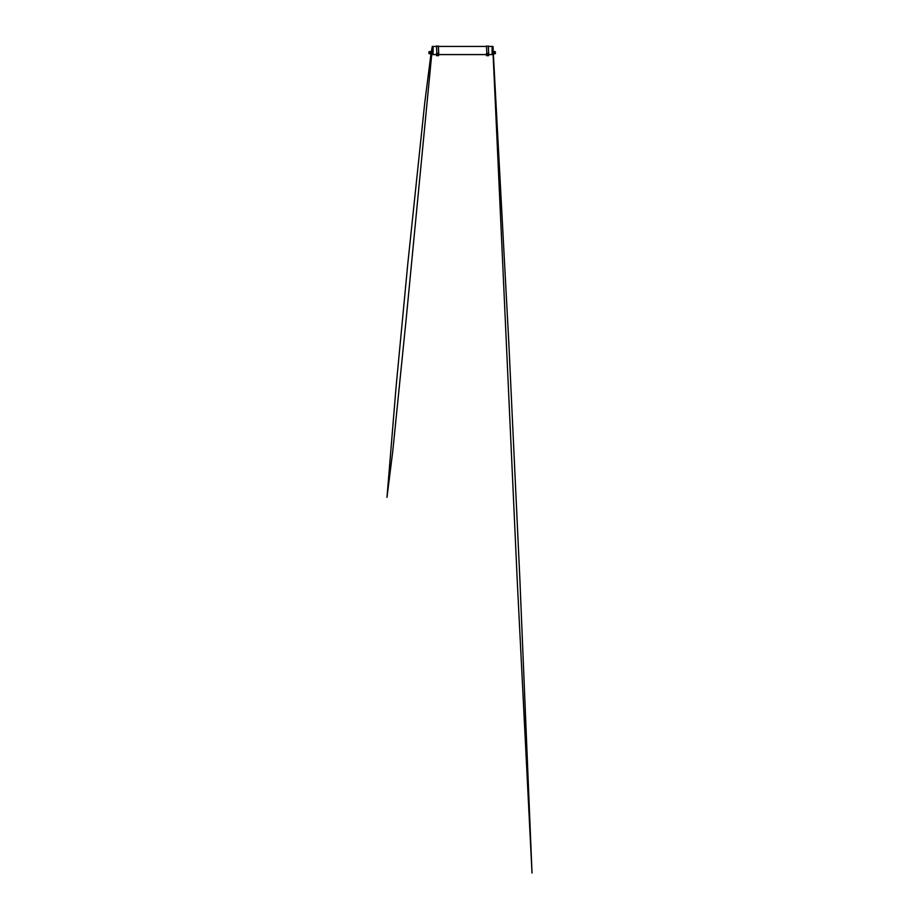 <?xml version="1.0" encoding="UTF-8"?>
<svg xmlns="http://www.w3.org/2000/svg" width="919" height="919" viewBox="0 0 919 919"><rect width="100%" height="100%" fill="white"/><g stroke="black" fill="none" stroke-linecap="round" stroke-linejoin="round"><path stroke-width="1.38" d="M492.102 46.903L492.102 53.635L492.102 46.444L488.701 46.444M436.468 46.444L433.079 46.444L433.079 54.589L436.468 54.589M432.217 46.455L432.033 54.278L432.217 46.455L432.849 46.444L432.849 54.589L433.079 46.444M432.217 54.577L433.079 54.6L433.079 47.409M432.01 48.064L431.356 51.475M431.987 48.891L432.033 48.213M428.955 52.222L428.955 53.13M429.345 51.901L429.345 53.44M428.955 52.061L428.955 53.279M428.955 51.809L429.529 51.556L429.506 53.727M429.506 51.625L429.598 53.853L430.77 53.853L430.77 53.084L429.598 53.084M429.598 51.901L430.77 51.901L429.598 51.498M429.598 51.751L430.77 51.751M429.598 53.796L430.77 53.796M429.598 52.877L430.77 53.084M430.77 52.877L430.77 51.901M430.804 53.371L430.804 51.969M432.033 51.453L431.528 53.899M431.861 51.475L431.838 53.899M431.091 51.855L431.528 52.934L431.528 51.809M431.091 53.038L430.77 53.67M430.977 52.038L430.885 53.589M431.528 52.934L431.528 51.855M492.963 54.577L492.963 46.455L492.963 54.577L492.331 54.589L492.331 46.444L492.102 53.635M492.963 46.455L492.102 46.444M493.17 49.098L493.17 47.616M493.181 48.282L493.17 48.937M493.698 51.786L493.595 53.899L493.147 51.453L493.606 53.658L493.882 51.774M493.698 53.578L493.79 51.786M493.595 52.107L493.595 53.233M493.514 53.038L493.469 52.268L493.239 53.038M495.398 53.313L495.398 52.038M495.008 53.382L495.008 51.958M495.398 53.532L494.744 53.876L494.744 51.475L493.905 51.475L493.905 53.876L494.859 53.761L493.905 53.176M494.859 51.728L494.744 53.176M494.744 53.865L493.905 53.865L494.744 53.865M494.744 53.359L493.905 53.359M494.744 52.165L493.905 52.165M494.744 51.981L493.905 51.981M494.146 53.176L494.146 52.165M493.985 53.176L493.985 52.165M493.181 52.107L493.181 53.233M488.621 54.772L486.53 54.772L486.53 55.462L488.621 55.462L486.53 55.668L488.621 55.668L488.621 54.715L486.53 54.715L486.53 53.463M488.621 54.715L488.621 53.463M488.299 45.95L488.701 53.463L488.299 45.95M486.438 45.95L486.852 53.463L486.438 45.95M488.701 54.026L488.621 55.094M486.438 53.566L486.53 55.094M487.196 53.957L487.955 53.957M438.639 54.772L436.559 54.772L436.559 55.462L438.639 55.462L436.559 55.668L438.639 55.668L438.639 54.715L436.559 54.715L436.559 53.463M438.639 54.715L438.639 53.463M438.329 45.95L438.731 53.463L438.329 45.95M436.468 45.95L436.881 53.463L436.468 45.95M438.731 54.026L438.639 55.094M436.468 53.566L436.559 55.094M437.226 53.957L437.984 53.957M431.068 51.981L431.068 53.371M431.08 51.556L430.977 53.313M488.621 53.555L487.909 53.555M487.242 53.555L486.53 53.555M488.299 53.428L486.852 53.428M487.127 54.129L487.886 53.578M438.639 53.555L437.926 53.555M437.272 53.555L436.559 53.555M438.329 53.428L436.881 53.428M437.145 54.129L437.915 53.578M492.102 54.589L488.701 54.589M486.438 54.589L438.731 54.589M486.438 46.444L438.731 46.444M431.022 53.589L424.75 102.79L407.726 264.431L396.078 386.956L386.979 497.374L392.758 451.286L406.29 317.859L431.769 53.899M428.955 53.532L429.529 53.796M492.963 47.972L493.089 49.304M493.135 49.821L508.85 343.384L519.878 579.338L532.021 873.05L517.386 583.485L492.963 51.418M495.398 51.809L493.905 51.475M488.299 46.226L486.852 46.226M438.329 46.226L436.881 46.226"/></g></svg>
